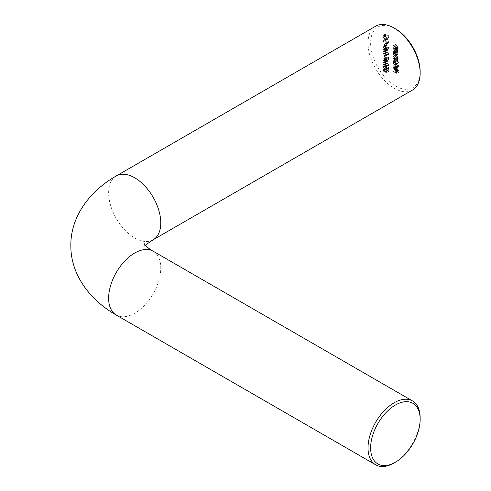 <?xml version="1.0" encoding="UTF-8"?>
<svg xmlns="http://www.w3.org/2000/svg" width="491" height="491" viewBox="0 0 491 491"><rect width="100%" height="100%" fill="white"/><g stroke="black" fill="none" stroke-linecap="round" stroke-linejoin="round"><path stroke-width="0.37" stroke-dasharray="2.46 1.84" d="M420.155 71.668A35.021 20.223 60 0 1 395.39 85.962A35.021 20.223 60 0 1 370.625 43.067A35.021 20.223 60 0 1 395.39 28.773M375.658 26.195A36.868 21.285 -120 0 0 370.005 55.735A36.868 21.285 -120 0 0 394.089 88.22A36.868 21.285 -120 0 0 412.52 90.049M387.006 42.932L388.313 43.073L388.835 41.919L387.025 38.752L385.736 38.617L385.208 39.789L387.006 42.932L384.834 44.184L386.147 44.325L386.663 43.171L388.835 41.919M385.208 45.614L387.025 47.989L388.541 48.364L388.835 47.707L387.025 45.289L385.521 44.939L385.208 45.614L383.035 46.866L384.852 49.247L387.025 47.989M385.515 55.6L386.349 55.692L386.663 54.967L385.638 53.175L383.483 53.728L383.483 51.874L383.127 51.672L383.127 54.378L385.613 53.513L386.313 54.783L388.485 53.525L387.687 54.348L388.522 54.433L388.835 53.715L387.81 51.917L385.65 52.476L385.65 50.622L385.3 50.42L385.3 53.126L387.786 52.261L388.485 53.525L385.515 55.6L387.687 54.348M388.393 59.558L388.749 59.761L388.749 57.312L385.208 57.361L385.355 57.754L388.393 57.711L388.393 59.558L386.221 60.81L386.577 61.013L388.749 59.761M385.515 66.629L386.349 66.721L386.663 65.997L385.638 64.198L383.483 64.757L383.483 62.903L383.127 62.701L383.127 65.407L385.613 64.542L386.313 65.812L388.485 64.554L387.687 65.377L388.522 65.463L388.835 64.738L387.81 62.946L385.65 63.505L385.65 61.651L385.3 61.443L385.3 64.149L387.786 63.29L388.485 64.554L385.515 66.629L387.687 65.377M388.749 71.398L388.749 69.765L388.393 69.562L388.393 70.919L387.485 70.606L386.423 68.274L385.539 68.163L385.208 68.961L386.184 70.735L385.564 69.145L385.822 68.568L386.442 68.636L387.203 70.035L387.025 70.814L388.749 71.398L386.577 72.656L386.577 71.023L388.749 69.765M395.39 50.297L397.913 51.751L397.624 51.058L395.286 52.384L397.458 51.132L397.955 50.315L396.679 48.486L395.39 47.744L395.39 48.1L397.151 49.161L397.649 50.199L396.98 50.8L395.39 49.941L393.217 51.549L395.74 53.003L397.913 51.751M395.74 53.003L395.286 52.384L395.783 51.567L394.506 49.738L393.217 48.996L394.979 50.413L395.476 51.451L394.807 52.052L397.379 50.763L394.807 52.052L393.217 51.193L395.39 49.941M395.39 59.233L397.913 60.688L397.477 60.074L397.955 59.35L397.348 58.073L397.661 57.987L395.175 59.325L397.955 57.355L396.759 55.679L395.39 54.894L397.649 57.238L395.243 58.994L397.649 57.238L396.372 57.447L395.39 56.882L397.649 59.233L397.415 59.73L395.243 60.982L397.649 59.233L396.452 59.485L395.39 58.871L393.217 60.485L395.74 61.94L397.913 60.688M395.74 61.94L395.304 61.332L397.827 59.877L395.654 61.13L395.783 60.602L397.955 59.35M395.39 64.186L398.931 66.224L398.931 65.868L395.39 63.824L393.217 65.438L396.759 67.482L398.931 66.224M395.39 70.256L398.839 72.251L398.839 70.311L398.489 70.103L398.489 71.686L397.428 71.072L397.428 69.495L397.072 69.286L397.072 70.87L395.39 69.9L393.217 71.514L396.667 73.503L398.839 72.251M395.654 66.543L396.041 65.377L393.53 66.715L396.041 65.377L395.347 66.316L396.642 68.531L397.618 68.623L395.316 69.937L397.489 68.685L397.955 67.813L397.458 66.359L396.587 65.536L396.587 68.139L395.654 66.543L393.487 67.795L396.188 65.776L394.015 67.034L393.868 66.629L393.174 67.574L395.347 66.316M398.931 62.449L395.39 60.049L395.826 60.657L393.543 61.964L395.826 60.657L395.347 61.565L396.66 63.842L397.563 63.928L397.955 63.063L397.422 61.578L398.931 62.449L396.759 63.701L398.931 62.087M397.913 52.924L395.39 51.113L395.826 51.721L393.543 53.034L395.826 51.721L395.347 52.635L396.66 54.906L397.563 54.998L397.955 54.127L397.446 52.654L397.913 52.924L395.74 54.182L395.74 53.82L397.913 52.568M395.39 46.927L397.913 48.382L397.624 47.688L395.286 49.014L397.458 47.762L397.955 46.946L396.679 45.117L395.39 44.374L395.39 44.73L397.151 45.792L397.649 46.829L396.98 47.431L395.39 46.571L393.217 48.179L395.74 49.634L397.913 48.382M395.74 49.634L395.286 49.014L395.783 48.198L394.506 46.369L393.217 45.626L394.979 47.044L395.476 48.081L394.807 48.683L397.379 47.394L394.807 48.683L393.217 47.823L395.39 46.571M385.208 65.831L387.025 68.206L388.541 68.587L388.835 67.924L387.025 65.506L385.521 65.156L385.208 65.831L383.035 67.083L384.852 69.464L387.025 68.206M386.098 61.547L388.835 60.884L386.448 59.503L386.098 58.84L386.098 59.301L385.3 58.84L386.098 59.657L386.098 61.547L383.925 62.799L386.663 62.21L388.835 60.958M386.448 55.624L386.804 55.827L386.804 54.298L386.448 54.096L386.448 55.624L384.275 56.876L384.631 57.085L386.804 55.827M386.098 50.518L388.835 49.855L386.448 48.48L386.098 47.811L386.098 48.271L385.3 47.811L386.098 48.627L386.098 50.518L383.925 51.776L386.663 51.181L388.835 49.929M386.448 44.595L386.804 44.804L386.804 43.269L386.448 43.067L386.448 44.595L384.275 45.853L384.631 46.056L386.804 44.804M388.835 37.046L388.16 34.861L388.485 36.85L388.031 37.881L387.037 37.789L385.564 35.051L385.963 34.075L386.626 34.082L386.982 35.61L386.982 33.928L385.674 33.732L385.208 34.879L385.865 36.978L387.025 38.138L388.313 38.273L388.835 37.046L386.663 38.298L385.987 36.119L388.16 34.861M420.155 417.829A36.868 21.285 -60 0 1 394.089 462.982M396.667 73.503L396.667 71.563L398.839 70.311M396.667 71.563L396.317 71.361L398.489 70.103M396.317 71.361L396.317 72.944L398.489 71.686M396.317 72.944L395.255 72.33L397.428 71.072M395.255 72.33L395.255 70.747L397.428 69.495M395.255 70.747L394.899 70.544L397.072 69.286M394.899 70.544L394.899 72.128L397.072 70.87M394.899 72.128L393.217 71.158L395.39 69.9M393.217 71.158L393.217 71.514M393.174 67.574L394.469 69.783L396.642 68.531M394.469 69.783L395.316 69.937L395.783 69.071L397.955 67.813M395.783 69.071L395.286 67.611L397.458 66.359M395.286 67.611L394.414 66.788L396.587 65.536M394.414 66.788L394.414 69.397L396.587 68.139M394.414 69.397L393.487 67.795M394.721 69.538L394.721 67.328L395.476 68.875L395.237 69.489L396.894 68.28L396.894 66.07L397.649 67.617L397.409 68.231L394.721 69.538M394.721 67.328L396.894 66.07M395.476 68.875L397.649 67.617M396.759 67.482L398.931 65.868M396.759 67.12L393.217 65.082L395.39 63.824M393.217 65.082L393.217 65.438M396.759 63.345L393.217 61.301L395.39 60.049M393.217 61.301L393.217 61.657L395.39 60.405M393.217 61.657L393.653 61.909L393.174 62.823L395.347 61.565M393.174 62.823L394.488 65.094L396.66 63.842M394.488 65.094L395.39 65.186L395.783 64.315L397.955 63.063M395.783 64.315L395.249 62.836L397.422 61.578M395.249 62.836L396.759 63.701M393.487 62.989L393.782 62.302L394.476 62.382L395.476 64.131L395.181 64.8L394.482 64.738L393.487 62.989L395.654 61.737L395.955 61.05L396.648 61.13L397.649 62.879L397.354 63.548L396.654 63.48L395.654 61.737M394.476 62.382L396.648 61.13M395.476 64.131L397.649 62.879M394.482 64.738L396.654 63.48M395.74 61.584L397.913 60.325M395.304 61.332L395.654 61.13L395.304 61.332M395.783 60.602L395.175 59.325L397.955 57.355M395.783 58.613L394.586 56.931L393.217 56.146L395.39 54.894M393.217 56.146L393.217 56.502L395.39 55.25M393.217 56.502L394.586 57.294L395.476 58.497L394.199 58.705L393.217 58.134L395.39 56.882M393.217 58.134L393.217 58.497L395.39 57.238M393.217 58.497L395.476 60.491L394.279 60.743L393.217 60.129L395.39 58.871M393.217 60.129L393.217 60.485M395.74 53.82L393.217 52.365L395.39 51.113M393.217 52.365L393.217 52.727L395.39 51.469M393.217 52.727L393.653 52.979L393.174 53.887L395.347 52.635M393.174 53.887L394.488 56.164L396.66 54.906M394.488 56.164L395.39 56.25L395.783 55.385L397.955 54.127M395.783 55.385L395.273 53.912L397.446 52.654M395.273 53.912L395.74 54.182M393.487 54.053L393.782 53.366L394.476 53.451L395.476 55.201L395.181 55.87L394.482 55.802L393.487 54.053L395.654 52.801L395.955 52.114L396.648 52.193L397.649 53.942L397.354 54.611L396.654 54.55L395.654 52.801M394.476 53.451L396.648 52.193M395.476 55.201L397.649 53.942M394.482 55.802L396.654 54.55M395.74 52.647L397.913 51.395M395.783 51.567L397.955 50.315M393.217 48.996L395.39 47.744M393.217 49.358L395.39 48.1M394.979 50.413L397.151 49.161M395.476 51.451L397.649 50.199M393.217 51.193L393.217 51.549M395.74 49.278L397.913 48.026M395.783 48.198L397.955 46.946M393.217 45.626L395.39 44.374M393.217 45.988L395.39 44.73M394.979 47.044L397.151 45.792M395.476 48.081L397.649 46.829M393.217 47.823L393.217 48.179M386.577 71.023L386.221 70.814L388.393 69.562M386.221 70.814L386.221 72.171L388.393 70.919M386.221 72.171L385.312 71.864L387.485 70.606M385.312 71.864L387.552 70.176M385.38 71.434L384.25 69.526L386.423 68.274M384.25 69.526L383.367 69.421L383.035 70.213L385.208 68.961M383.035 70.213L384.011 71.993L386.184 70.735M384.011 71.993L386.184 70.379M384.011 71.631L383.391 70.397L385.564 69.145M383.391 70.397L383.649 69.826L386.442 68.636M384.269 69.894L385.03 71.293L387.203 70.035M385.03 71.293L384.852 72.067L387.025 70.814M384.852 72.067L386.577 72.656M384.852 69.464L386.368 69.839L386.663 69.182L388.835 67.924M386.663 69.182L384.852 66.758L387.025 65.506M384.852 66.758L383.348 66.408L383.035 67.083M384.852 67.114L386.313 68.961L386.086 69.434L388.485 67.709L387.025 67.85L385.564 66.021L386.159 65.512L387.025 65.862L388.485 67.709L386.313 68.961L384.852 69.108L383.391 67.279L383.987 66.764L384.852 67.114L387.025 65.862M383.391 67.279L386.159 65.512L383.391 67.279M386.313 65.812L385.515 66.273L386.313 65.812M386.663 65.997L388.835 64.738M385.638 64.198L387.81 62.946M383.483 64.757L385.65 63.505M383.483 62.903L385.65 61.651M383.127 62.701L385.3 61.443M383.127 65.407L385.3 64.149M384.551 64.683L386.724 63.431M385.613 64.542L387.786 63.29M386.663 62.21L388.835 60.884M386.663 62.136L384.275 60.761L386.448 59.503M384.275 60.761L384.275 60.301L386.448 59.043M384.275 60.301L383.925 60.098L386.098 58.84M383.925 60.098L383.925 60.553L386.098 59.301M383.925 60.553L383.127 60.098L385.3 58.84M383.127 60.098L383.127 60.454L385.3 59.196M383.127 60.454L383.925 60.915L386.098 59.657M383.925 60.915L383.925 62.799M384.275 62.302L384.275 61.117L385.773 61.983L384.275 62.302L386.448 61.05L386.448 59.865L387.945 60.724L386.448 61.05M384.275 61.117L386.448 59.865M385.773 61.983L387.945 60.724M386.577 61.013L386.577 58.564L388.749 57.312M386.577 58.564L383.035 58.613L385.208 57.361M383.035 58.613L383.183 59.006L385.355 57.754M383.183 59.006L386.221 58.963L388.393 57.711M386.221 58.963L386.221 60.81M384.631 57.085L384.631 55.551L386.804 54.298M384.631 55.551L384.275 55.348L386.448 54.096M384.275 55.348L384.275 56.876M386.313 54.783L385.515 55.244L386.313 54.783M386.663 54.967L388.835 53.715M385.638 53.175L387.81 51.917M383.483 53.728L385.65 52.476M383.483 51.874L385.65 50.622M383.127 51.672L385.3 50.42M383.127 54.378L385.3 53.126M384.551 53.654L386.724 52.402M385.613 53.513L387.786 52.261M386.663 51.181L388.835 49.855M386.663 51.107L384.275 49.732L386.448 48.48M384.275 49.732L384.275 49.272L386.448 48.02M384.275 49.272L383.925 49.069L386.098 47.811M383.925 49.069L383.925 49.53L386.098 48.271M383.925 49.53L383.127 49.069L385.3 47.811M383.127 49.069L383.127 49.425L385.3 48.173M383.127 49.425L383.925 49.886L386.098 48.627M383.925 49.886L383.925 51.776M384.275 51.279L384.275 50.088L385.773 50.954L384.275 51.279L386.448 50.021L386.448 48.836L387.945 49.701L386.448 50.021M384.275 50.088L386.448 48.836M385.773 50.954L387.945 49.701M384.852 49.247L386.368 49.622L386.663 48.959L388.835 47.707M386.663 48.959L384.852 46.541L387.025 45.289M384.852 46.541L383.348 46.191L383.035 46.866M384.852 46.897L386.313 48.744L386.086 49.217L388.485 47.492L387.025 47.633L385.564 45.804L386.159 45.295L387.025 45.645L388.485 47.492L386.313 48.744L384.852 48.891L383.391 47.062L383.987 46.547L384.852 46.897L387.025 45.645M383.391 47.062L386.159 45.295L383.391 47.062M384.631 46.056L384.631 44.521L386.804 43.269M384.631 44.521L384.275 44.319L386.448 43.067M384.275 44.319L384.275 45.853M386.663 43.171L384.852 40.004L387.025 38.752M384.852 40.004L383.563 39.875L383.035 41.048L385.208 39.789M383.035 41.048L384.834 44.184M383.391 41.262L383.833 40.25L384.852 40.366L386.313 42.95L385.865 43.938L384.84 43.828L383.391 41.262L385.564 40.01L386.006 38.992L387.025 39.108L388.485 41.692L388.037 42.68L387.012 42.57L385.564 40.01M384.852 40.366L387.025 39.108M386.313 42.95L388.485 41.692M384.84 43.828L387.012 42.57M385.987 36.119L387.908 35.027M385.736 36.279L386.313 38.108L388.485 36.85M386.313 38.108L385.858 39.133L384.864 39.047L387.037 37.789M384.864 39.047L383.391 36.303L385.564 35.051M383.391 36.303L383.79 35.334L386.626 34.082M384.453 35.334L384.453 36.659L386.626 35.407M384.453 36.659L384.809 36.868L386.982 35.61M384.809 36.868L384.809 35.18L386.982 33.928M384.809 35.18L383.502 34.984L383.035 36.131L385.208 34.879M383.035 36.131L383.692 38.237L385.865 36.978M383.692 38.237L384.852 39.397L387.025 38.138M384.852 39.397L386.141 39.532L386.663 38.298M116.269 175.944A36.868 21.285 -120 0 0 108.634 192.822A36.868 21.285 -120 0 0 134.706 237.975A36.868 21.285 -120 0 0 153.137 239.798M116.269 315.056A36.868 21.285 120 0 0 134.706 313.227A36.868 21.285 120 0 0 160.772 268.074A36.868 21.285 120 0 0 153.137 251.202M394.586 56.931L396.759 55.679M394.586 57.294L396.759 56.035M394.199 58.705L396.372 57.447M394.5 59.233L396.673 57.981M394.279 60.743L396.452 59.485M394.506 49.738L396.679 48.486M394.402 50.039L396.575 48.787M394.132 51.721L396.305 50.463M394.506 46.369L396.679 45.117M394.402 46.67L396.575 45.418M394.132 48.351L396.305 47.093M384.852 69.108L387.025 67.85M384.404 64.29L386.577 63.038M384.404 53.261L386.577 52.009M384.852 48.891L387.025 47.633M144.293 243.751L144.293 247.249L145.612 245.5M397.372 68.261L395.2 69.513M397.563 63.928L395.39 65.186M395.955 61.05L393.782 62.302M397.354 63.548L395.181 64.8M397.692 59.994L395.519 61.246M397.563 54.998L395.39 56.25M395.955 52.114L393.782 53.366M397.354 54.611L395.181 55.87M385.539 68.163L383.367 69.421M385.822 68.568L383.649 69.826M388.541 68.587L386.368 69.839M385.521 65.156L383.348 66.408M385.785 65.555L383.612 66.807M388.258 65.076L386.086 66.334M388.522 65.463L386.349 66.721M388.258 54.053L386.086 55.305M388.522 54.433L386.349 55.692M388.541 48.364L386.368 49.622M385.521 44.939L383.348 46.191M385.785 45.338L383.612 46.59M388.313 43.073L386.147 44.325M385.736 38.617L383.563 39.875M386.006 38.992L383.833 40.25M388.037 42.68L385.865 43.938M388.031 37.881L385.858 39.133M385.963 34.075L383.79 35.334M385.674 33.732L383.502 34.984M388.313 38.273L386.141 39.532"/><path stroke-width="0.74" d="M395.39 405.038A35.021 20.223 120 0 0 370.625 447.933A35.021 20.223 120 0 0 395.39 462.227L394.089 462.982A36.868 21.285 -60 0 1 375.658 464.805A36.868 21.285 -60 0 1 370.005 435.265A36.868 21.285 -60 0 1 394.089 402.78A36.868 21.285 -60 0 1 412.52 400.951A36.868 21.285 -60 0 1 420.155 417.829L420.155 419.332A35.021 20.223 120 0 0 395.39 405.038M395.39 28.773L394.089 28.018L395.39 28.773A35.021 20.223 60 0 1 420.155 71.668L420.155 73.171A36.868 21.285 -120 0 0 394.089 28.018L394.089 28.018A36.868 21.285 -120 0 0 375.658 26.195L116.269 175.944C88.601 191.619 70.508 217.789 70.845 245.5C70.501 273.168 88.558 299.357 116.269 315.056L375.658 464.805M116.269 175.944A36.868 21.285 -120 0 1 134.706 177.773A36.868 21.285 -120 0 1 160.772 222.926A36.868 21.285 -120 0 1 153.137 239.798L412.52 90.049A36.868 21.285 -120 0 0 420.155 73.171M394.089 462.982L395.39 462.227A35.021 20.223 120 0 0 420.155 419.332M144.293 243.751C144.176 244.334 149.847 249.809 153.137 251.202A36.868 21.285 120 0 0 134.706 253.025A36.868 21.285 120 0 0 108.634 298.178A36.868 21.285 120 0 0 116.269 315.056M153.137 251.202L412.52 400.951M153.137 239.798L147.877 243.383L145.612 245.5"/></g></svg>
